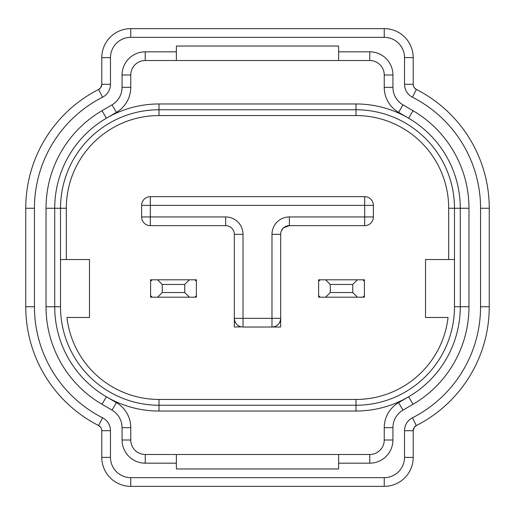 <?xml version="1.0" encoding="UTF-8"?>
<svg xmlns="http://www.w3.org/2000/svg" width="515" height="515" viewBox="0 0 515 515"><rect width="100%" height="100%" fill="white"/><g stroke="black" fill="none" stroke-linecap="round" stroke-linejoin="round"><path stroke-width="0.77" d="M273.755 326.845L271.984 327.025A8.691 8.691 0 0 0 280.675 318.334L280.675 234.325A8.691 8.691 0 0 1 289.366 225.634L364.684 225.634A8.691 8.691 0 0 0 373.375 216.944L373.375 205.356A8.691 8.691 0 0 0 364.684 196.666L150.316 196.666A8.691 8.691 0 0 0 141.625 205.356L141.625 216.944A8.691 8.691 0 0 0 150.316 225.634L225.634 225.634A8.691 8.691 0 0 1 234.325 234.325L234.325 327.025L241.245 326.845M240.029 326.497L238.265 325.609M236.977 324.585L236.005 323.472M235.999 323.465L234.75 321.019M234.724 320.942L234.325 318.334A8.691 8.691 0 0 0 243.016 327.025L280.675 327.025L280.675 318.334L280.276 320.942M280.25 321.019L279.001 323.465M278.995 323.472L278.023 324.585M276.735 325.609L274.971 326.497M280.675 318.334L271.984 318.334L271.984 234.325A17.381 17.381 0 0 1 289.366 216.944L289.366 225.634L283.668 227.765M283.153 228.248L281.345 230.978M454.488 259.528L425.519 259.528L425.519 317.465L448.069 317.465A92.7 92.7 0 0 1 355.994 399.447L355.994 405.241L159.006 405.241A98.494 98.494 0 0 1 60.513 306.747L60.513 208.253A98.494 98.494 0 0 1 159.006 109.759L355.994 109.759A98.494 98.494 0 0 1 454.488 208.253L454.488 306.747A98.494 98.494 0 0 1 355.994 405.241L355.994 411.034L159.006 411.034A104.288 104.288 0 0 1 54.719 306.747L54.719 208.253A104.288 104.288 0 0 1 159.006 103.966L355.994 103.966A104.288 104.288 0 0 1 460.281 208.253L460.281 306.747A104.288 104.288 0 0 1 355.994 411.034M355.994 399.447L159.006 399.447A92.7 92.7 0 0 1 66.931 317.465L89.481 317.465L89.481 259.528L60.513 259.528M101.796 84.299L100.702 87.647L98.623 89.462A5.794 5.794 0 0 0 101.79 84.299L101.79 57.616A28.969 28.969 0 0 1 130.758 28.647L384.242 28.647A28.969 28.969 0 0 1 413.21 57.616L413.21 84.299A5.794 5.794 0 0 0 416.377 89.462L412.438 97.213A14.484 14.484 0 0 1 404.52 84.299L413.204 84.299M384.242 74.997L392.932 74.997A23.175 23.175 0 0 0 369.757 51.822L369.757 60.513A14.484 14.484 0 0 1 384.242 74.997L384.242 87.344A28.969 28.969 0 0 0 398.591 112.354L408.62 118.218L413.011 110.719A112.978 112.978 0 0 1 468.972 208.253L448.694 208.253L448.694 259.528M145.243 454.488A14.484 14.484 0 0 1 130.758 440.003A14.484 14.484 0 0 0 145.243 454.488L145.243 463.178A23.175 23.175 0 0 1 122.068 440.003L130.758 440.003L130.758 427.656A28.969 28.969 0 0 0 116.409 402.646A28.969 28.969 0 0 1 130.758 427.656L122.068 427.656A20.278 20.278 0 0 0 112.025 410.146L116.409 402.646L106.38 396.782L101.989 404.281A112.978 112.978 0 0 1 46.028 306.747L60.513 306.747M46.028 306.747L46.028 208.253A112.978 112.978 0 0 1 101.989 110.719L106.38 118.218L116.409 112.354A28.969 28.969 0 0 0 130.758 87.344L130.758 74.997A14.484 14.484 0 0 1 145.243 60.513L369.751 60.513M468.972 208.253L468.972 306.747A112.978 112.978 0 0 1 413.011 404.281L408.62 396.782L398.591 402.646A28.969 28.969 0 0 0 384.235 427.656M384.242 427.656A28.969 28.969 0 0 1 398.591 402.646L402.975 410.146A20.278 20.278 0 0 0 392.932 427.656L384.242 427.656L384.242 440.003A14.484 14.484 0 0 1 369.757 454.488L145.249 454.488M338.613 60.513L338.613 46.028L176.388 46.028L176.388 60.513M176.388 454.488L176.388 468.972L338.613 468.972L338.613 454.488M416.307 425.577L412.438 417.787A14.484 14.484 0 0 0 404.52 430.701L413.204 430.701L414.298 427.353L416.377 425.538A5.794 5.794 0 0 0 413.21 430.701L413.21 457.384A28.969 28.969 0 0 1 384.235 486.353L130.765 486.353M98.693 425.577L98.623 425.538A5.794 5.794 0 0 1 101.79 430.701L110.48 430.701A14.484 14.484 0 0 0 102.562 417.787A124.566 124.566 0 0 1 34.441 306.747L25.75 306.747A133.256 133.256 0 0 0 98.623 425.538L102.562 417.787M100.348 426.871L98.623 425.538M416.377 425.538A133.256 133.256 0 0 0 489.25 306.747L489.25 208.253A133.256 133.256 0 0 0 416.377 89.462L416.307 89.423M414.652 88.129L416.377 89.462M98.693 89.423L98.623 89.462A133.256 133.256 0 0 0 25.75 208.253L25.75 306.747M98.623 89.462L102.562 97.213A14.484 14.484 0 0 0 110.48 84.299L110.48 57.616L101.79 57.616A28.969 28.969 0 0 1 130.765 28.647L384.235 28.647M404.513 430.701L404.513 457.384A20.278 20.278 0 0 1 384.242 477.663L130.758 477.663L130.758 486.353A28.969 28.969 0 0 1 101.79 457.384L101.79 430.701M352.749 292.533L357.41 297.187L325.609 297.187L330.269 292.533L352.749 292.533L352.749 284.46L330.269 284.46L325.609 279.806L357.41 279.806L352.749 284.46M330.269 292.533L330.269 284.46M318.624 295.739L318.624 297.187L320.156 297.187L318.624 295.739L318.624 281.254L320.156 279.806L318.624 279.806L318.624 281.254M325.609 297.187L320.156 297.187M320.156 279.806L325.609 279.806M362.856 297.187L364.395 295.739L364.395 297.187L357.41 297.187M357.41 279.806L362.863 279.806L364.395 281.254L364.395 295.739M362.856 279.806L364.395 279.806L364.395 281.254M184.731 292.533L189.391 297.187L157.59 297.187L162.251 292.533L184.731 292.533L184.731 284.46L162.251 284.46L157.59 279.806L189.391 279.806L184.731 284.46M162.251 292.533L162.251 284.46M150.605 295.739L150.605 297.187L152.144 297.187L150.605 295.739L150.605 281.254L152.137 279.806L150.605 279.806L150.605 281.254M157.59 297.187L152.137 297.187M152.144 279.806L157.59 279.806M194.844 297.187L196.376 295.739L196.376 297.187L189.391 297.187M189.391 279.806L194.844 279.806L196.376 281.254L196.376 295.739M194.837 279.806L196.376 279.806L196.376 281.254M271.984 234.325L280.675 234.325M243.016 327.025L243.016 318.334L271.984 318.334L271.984 327.025M234.325 234.325L243.016 234.325L243.016 318.334L234.325 318.334M150.316 225.634L150.316 216.944L225.634 216.944L225.634 225.634M225.634 216.944A17.381 17.381 0 0 1 243.016 234.325M141.625 205.356L150.316 205.356L150.316 216.944L141.625 216.944M364.684 196.666L364.684 205.356L150.316 205.356L150.316 196.666M373.375 216.944L364.684 216.944L364.684 205.356L373.375 205.356M289.366 216.944L364.684 216.944L364.684 225.634M159.006 411.034L159.006 399.447M46.028 208.253L66.306 208.253A92.7 92.7 0 0 1 159.006 115.553L159.006 103.966M355.994 103.966L355.994 115.553A92.7 92.7 0 0 1 448.694 208.253M468.972 306.747L454.488 306.747M392.932 427.656L392.932 440.003L384.242 440.003M413.011 404.281L402.975 410.146M392.932 74.997L392.932 87.344A20.278 20.278 0 0 0 402.975 104.854L398.591 112.354M402.975 104.854L413.011 110.719M392.932 87.344L384.242 87.344M338.613 51.822L369.751 51.822M101.989 110.719L112.025 104.854A20.278 20.278 0 0 0 122.068 87.344L122.068 74.997A23.175 23.175 0 0 1 145.243 51.822L176.388 51.822M145.243 51.822L145.243 60.513M122.068 74.997L130.758 74.997M122.068 87.344L130.758 87.344M112.025 104.854L116.409 112.354M112.025 410.146L101.989 404.281M122.068 440.003L122.068 427.656M176.388 463.178L145.249 463.178M392.932 440.003A23.175 23.175 0 0 1 369.757 463.178L338.613 463.178M369.757 463.178L369.757 454.488M66.306 259.528L66.306 208.253M159.006 115.553L355.994 115.553M102.562 97.213A124.566 124.566 0 0 0 34.441 208.253L25.75 208.253M34.441 208.253L34.441 306.747M101.79 84.299L110.48 84.299M130.758 28.647L130.758 37.338L384.242 37.338A20.278 20.278 0 0 1 404.52 57.616M384.242 28.647L384.242 37.338M110.48 57.616A20.278 20.278 0 0 1 130.758 37.338M413.204 57.616L404.513 57.616L404.513 84.299M412.438 417.787A124.566 124.566 0 0 0 480.559 306.747L480.559 208.253A124.566 124.566 0 0 0 412.438 97.213M480.559 208.253L489.25 208.253M480.559 306.747L489.25 306.747M413.204 457.384L404.513 457.384M384.242 486.353L384.242 477.663M130.758 477.663A20.278 20.278 0 0 1 110.48 457.384L110.48 430.701M101.79 457.384L110.48 457.384M416.32 425.564L414.285 427.341M98.68 425.564L100.715 427.341M416.32 89.436L414.285 87.659M98.68 89.436L100.715 87.659"/></g></svg>
